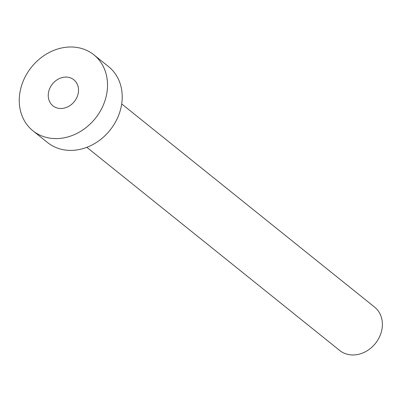 <?xml version="1.0" encoding="UTF-8"?>
<svg xmlns="http://www.w3.org/2000/svg" width="402" height="402" viewBox="0 0 402 402"><rect width="100%" height="100%" fill="white"/><g stroke="black" fill="none" stroke-linecap="round" stroke-linejoin="round"><path stroke-width="0.6" d="M48.541 92.344A16.698 14.035 -51.2 0 0 52.928 105.806A16.698 14.035 -51.2 0 0 67.933 106.766A16.698 14.035 -51.2 0 0 78.224 93.239A16.698 14.035 -51.2 0 0 73.842 79.777A16.698 14.035 -51.2 0 0 58.833 78.817A16.698 14.035 -51.2 0 0 48.541 92.344M121.69 103.937L374.594 307.113A27.828 23.391 128.8 0 1 381.9 329.55A27.828 23.391 128.8 0 1 364.75 352.092A27.828 23.391 128.8 0 1 339.74 350.499L86.832 147.323M93.882 54.828L108.57 66.631A48.697 40.934 128.8 0 1 121.359 105.897A48.697 40.934 128.8 0 1 91.344 145.343A48.697 40.934 128.8 0 1 47.577 142.554L32.889 130.756A48.697 40.934 128.8 0 1 20.1 91.49A48.697 40.934 128.8 0 1 50.114 52.039A48.697 40.934 128.8 0 1 93.882 54.828A48.697 40.934 128.8 0 1 106.671 94.093A48.697 40.934 128.8 0 1 76.656 133.544A48.697 40.934 128.8 0 1 32.889 130.756"/></g></svg>
